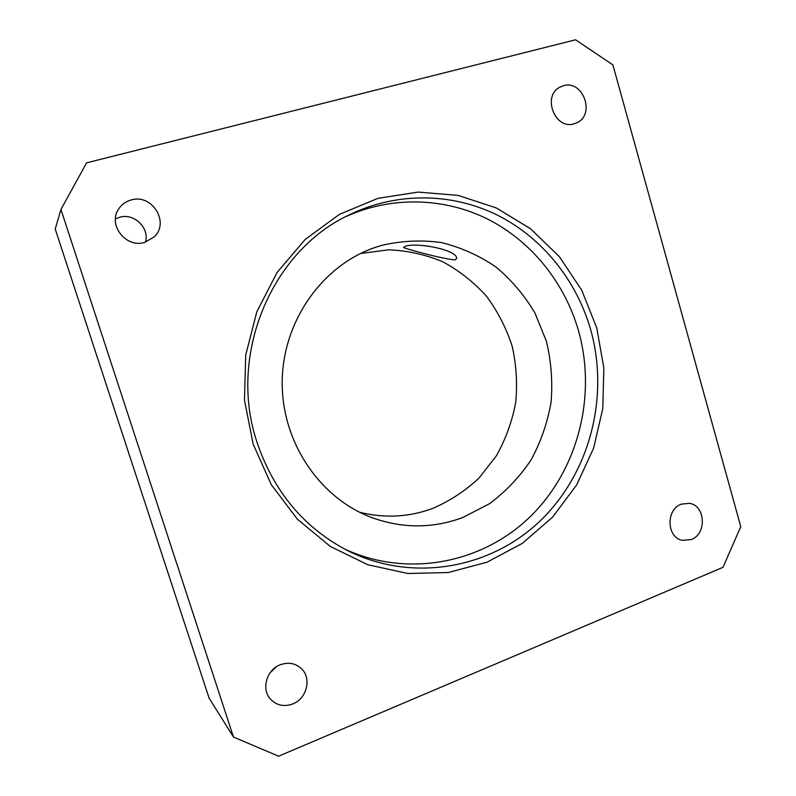 <?xml version="1.0" encoding="UTF-8"?>
<svg xmlns="http://www.w3.org/2000/svg" width="796" height="796" viewBox="0 0 796 796"><rect width="100%" height="100%" fill="white"/><g stroke="black" fill="none" stroke-linecap="round" stroke-linejoin="round"><path stroke-width="1.19" d="M691.236 539.579C707.037 533.997 705.535 505.321 689.326 503.311L681.267 504.166C665.755 509.42 666.531 537.559 682.272 540.335L691.236 539.579M574.165 123.778L576.463 122.932C595.746 115.241 583.349 79.51 563.459 85.749L560.115 87.072C541.688 95.779 554.981 130.216 574.165 123.778M145.429 242.173C149.837 228.054 134.176 212.781 119.659 217.268L115.43 218.94M144.713 242.382L154.185 236.87C170.006 222.462 152.016 193.418 131.111 199.975C125.718 201.468 121.529 204.532 118.554 209.159C107.55 225.009 126.236 248.501 144.713 242.382M270.043 672.829L276.421 666.74M292.789 703.923C306.908 698.659 311.863 678.202 301.395 668.63C295.396 663.197 288.341 661.904 280.232 664.779C266.849 669.615 261.158 688.55 270.083 698.699C276.232 705.385 283.794 707.127 292.789 703.923M455.451 259.824C445.531 259.864 404.398 248.461 403.542 247.476L404.686 246.621C413.93 241.815 456.287 249.188 456.695 258.173L455.451 259.824M256.979 442.198C227.586 354.996 271.506 250.859 349.255 214.87C396.657 191.766 451.829 192.712 497.102 214.99C542.295 237.606 576.394 280.172 590.582 329.385C609.617 396.597 590.005 473.023 540.126 520.942C490.296 568.692 412.457 582.961 347.902 550.752C304.152 528.037 273.844 491.858 256.979 442.198M253.148 444.088L244.462 400.07L245.725 355.066L256.849 311.694L277.127 272.411L305.246 239.407L339.484 214.343L377.821 198.383L418.129 192.075L458.277 195.418L496.316 207.935L530.494 228.741L559.349 256.64L581.717 290.202L596.731 327.833L603.836 367.861L602.791 408.547L593.627 448.128L576.682 484.893L552.573 517.171L522.256 543.409L486.953 562.245L448.218 572.533L407.85 573.498L367.861 564.762L330.37 546.474L297.505 519.32L271.217 484.585L253.148 444.088M344.131 548.802C407.343 578.364 482.406 563.339 530.325 516.564C578.274 469.63 596.93 395.612 578.423 330.469C564.672 282.958 531.917 241.785 488.436 219.487C444.874 197.507 391.712 195.677 345.464 216.791M359.553 512.236C384.538 518.455 408.915 517.191 432.696 508.435C449.909 500.973 465.401 490.804 479.142 477.908L496.455 455.72C505.699 439.143 512.107 421.482 515.669 402.726C517.519 383.712 516.355 364.896 512.186 346.28C506.336 328.151 497.779 311.475 486.525 296.271C473.899 282.232 459.332 270.74 442.835 261.794C425.522 254.551 407.433 250.561 388.587 249.815L360.588 253.486M380.995 245.536L372.896 248.223C320.818 267.157 282.361 322.678 282.192 382.548C281.884 442.417 319.892 498.246 371.822 517.599C402.547 528.634 432.885 528.604 462.814 517.509L489.55 503.679C505.808 491.54 519.639 476.963 531.051 459.949C540.822 441.899 547.499 422.686 551.071 402.328C552.772 381.702 551.22 361.354 546.404 341.275L534.892 312.888C524.405 295.266 511.38 279.923 495.808 266.879C479.043 255.476 460.834 247.357 441.183 242.531C421.094 239.785 401.025 240.79 380.995 245.536M278.6 756.2L233.477 737.056L60.944 209.438L86.615 162.832L575.578 39.8L612.89 64.894L740.768 526.644L723.007 567.319L278.6 756.2M233.477 737.056L209.099 698.112L55.232 229.059L60.944 209.438"/></g></svg>
